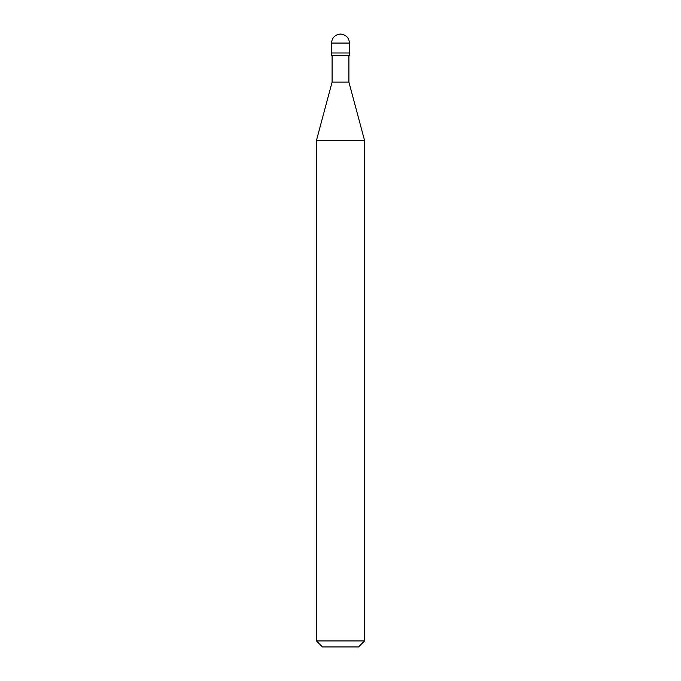 <?xml version="1.0" encoding="UTF-8"?>
<svg xmlns="http://www.w3.org/2000/svg" width="681" height="681" viewBox="0 0 681 681"><rect width="100%" height="100%" fill="white"/><g stroke="black" fill="none" stroke-linecap="round" stroke-linejoin="round"><path stroke-width="1.02" d="M331.485 52.982L349.515 52.982L349.515 43.065C348.936 37.625 345.939 34.62 340.5 34.05C335.061 34.62 332.064 37.625 331.485 43.065L331.485 52.982L331.485 43.065C332.064 37.625 335.061 34.62 340.5 34.05C345.939 34.62 348.936 37.625 349.515 43.065L331.485 43.065L349.515 43.065L349.515 52.982L331.485 52.982L331.485 55.68L331.485 52.982L349.515 52.982L331.485 52.982M322.471 646.95L358.529 646.95L364.539 640.94L364.539 140.422L348.91 82.12L348.91 55.68L348.91 82.12L332.09 82.12L316.461 140.422L316.461 640.94L322.471 646.95L316.461 640.94L316.461 140.422L332.09 82.12L332.09 55.68L332.09 82.12L348.91 82.12L364.539 140.422L316.461 140.422L364.539 140.422L364.539 640.94L316.461 640.94L364.539 640.94L358.529 646.95L322.471 646.95M349.515 55.68L349.515 52.982L349.515 55.68L331.485 55.68L349.515 55.68"/></g></svg>

